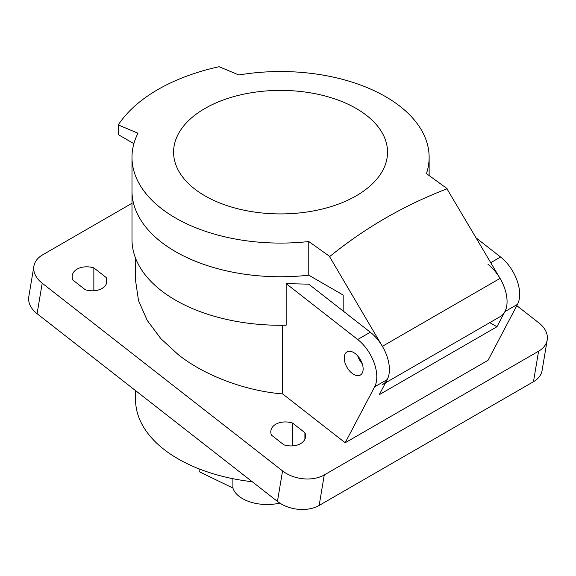 <?xml version="1.0" encoding="UTF-8"?>
<svg xmlns="http://www.w3.org/2000/svg" width="576" height="576" viewBox="0 0 576 576"><rect width="100%" height="100%" fill="white"/><g stroke="black" fill="none" stroke-linecap="round" stroke-linejoin="round"><path stroke-width="0.86" d="M106.265 284.026L106.265 277.589L93.852 267.89A16.841 11.261 9.5 0 0 77.134 269.107A16.841 11.261 9.5 0 0 72.151 276.739A16.841 11.261 9.5 0 0 72.835 280.022L85.255 289.721A16.841 11.261 9.5 0 0 101.966 288.497A16.841 11.261 9.5 0 0 106.956 280.872A16.841 11.261 9.5 0 0 106.265 277.589M304.913 439.164L304.913 432.72L292.5 423.022A16.841 11.261 9.5 0 0 275.782 424.238A16.841 11.261 9.5 0 0 270.799 431.87A16.841 11.261 9.5 0 0 271.483 435.154L283.903 444.852A16.841 11.261 9.5 0 0 300.614 443.635A16.841 11.261 9.5 0 0 305.597 436.003A16.841 11.261 9.5 0 0 304.913 432.72M353.686 352.548A13.37 7.718 -120 0 0 346.997 351.893A13.37 7.718 -120 0 0 344.945 362.606A13.37 7.718 -120 0 0 353.686 374.386A13.37 7.718 -120 0 0 360.367 375.048A13.37 7.718 -120 0 0 362.419 364.334A13.37 7.718 -120 0 0 353.686 352.548M362.218 363.694A13.37 7.718 60 0 1 357.761 355.968A13.37 7.718 60 0 0 362.218 363.694M252.252 481.738A145.008 83.722 180 0 1 178.027 458.827A145.008 83.722 180 0 1 135.554 399.629L135.554 390.6M282.679 325.267L282.679 393.948L345.182 442.764L374.63 386.842A32.688 18.871 -120 0 0 357.696 339.502L286.157 283.63L286.157 325.217A148.572 85.781 0 0 1 175.507 300.154A148.572 85.781 0 0 1 131.99 239.501L131.99 190.973A148.572 85.781 0 0 0 175.507 251.633A148.572 85.781 0 0 0 308.772 275.191L308.772 241.531A148.572 85.781 180 0 1 175.507 217.966A148.572 85.781 180 0 1 131.99 157.313A148.572 85.781 180 0 1 137.974 133.214L118.267 124.934L118.267 134.64L133.884 143.654M286.157 283.63L308.772 284.17L370.303 332.222A32.688 18.871 60 0 1 387.238 379.562L379.267 394.69L496.937 326.758L489.787 322.632M282.679 393.948C244.915 390.823 204.379 375.523 178.027 354.463L160.819 338.616L147.226 320.407L138.528 300.658L135.554 280.498L135.554 258.178M279.835 503.114A34.769 20.074 180 0 1 242.518 498.629A34.769 20.074 180 0 1 232.898 488.016L232.898 478.699M232.898 488.016L199.152 471.672L199.152 468.914M42.206 283.212L37.094 313.711L277.452 501.422L282.564 470.916L42.206 283.212A29.714 19.872 9.5 0 1 33.905 266.17A29.714 19.872 9.5 0 1 42.523 254.916L131.99 203.263M282.564 470.916A29.714 19.872 9.5 0 0 324.266 474.948L538.589 351.209A29.714 19.872 9.5 0 0 547.2 339.962A29.714 19.872 9.5 0 0 538.906 322.92L516.816 305.669M345.182 442.764L488.059 360.274L517.507 304.351A32.688 18.871 -120 0 0 500.573 257.011L476.28 238.039M496.937 326.758L504.9 311.63A32.688 18.871 -120 0 0 487.966 264.29M37.094 313.711A29.714 19.872 -170.5 0 1 28.8 296.676L33.905 266.17M547.2 339.962L542.095 370.462A29.714 19.872 -170.5 0 1 533.477 381.715L538.589 351.209M324.266 474.948L319.162 505.447L533.477 381.715M319.162 505.447A29.714 19.872 -170.5 0 1 277.452 501.422M292.5 445.889L292.5 423.022M93.852 290.75L93.852 267.89M204.919 195.826A106.97 61.762 0 0 0 356.206 195.826A106.97 61.762 0 0 0 356.206 108.482A106.97 61.762 0 0 0 204.919 108.482A106.97 61.762 0 0 0 204.919 195.826M329.414 256.392L382.385 346.334L500.054 278.395L446.969 188.827C404.28 205.214 365.22 227.765 329.796 256.478L308.772 241.531M118.267 124.934A173.534 100.188 0 0 1 219.125 66.708L238.824 74.988A148.572 85.781 180 0 1 385.618 96.66A148.572 85.781 180 0 1 429.134 157.313A148.572 85.781 180 0 1 426.434 173.599L447.077 188.611M131.99 157.313L131.99 190.973A148.572 85.781 0 0 0 308.772 275.191L343.181 295.056L343.181 311.04M382.385 346.334A32.688 18.871 60 0 1 382.637 384.502M500.054 278.395A32.688 18.871 60 0 1 500.299 316.562L385.517 382.831M490.788 262.663L500.573 257.011M357.696 339.502L370.303 332.222M504.9 311.63L517.507 304.351M374.63 386.842L387.238 379.562M429.134 157.313L429.134 175.55"/></g></svg>
